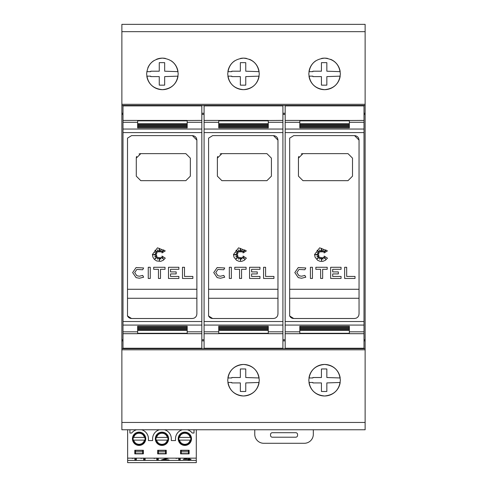 <?xml version="1.0" encoding="UTF-8"?>
<svg xmlns="http://www.w3.org/2000/svg" width="487" height="487" viewBox="0 0 487 487"><rect width="100%" height="100%" fill="white"/><g stroke="black" fill="none" stroke-linecap="round" stroke-linejoin="round"><path stroke-width="0.73" d="M122.998 120.423L122.998 333.698L137.638 333.698L137.638 330.399L187.191 330.399L187.191 333.698L201.831 333.698L201.831 105.886L122.998 105.886L122.998 120.423L187.191 120.423L187.191 123.722L137.638 123.722L137.638 120.502M127.399 315.728C128.215 317.481 129.603 318.407 131.557 318.504L127.503 315.966L127.503 138.156L131.557 135.617L192.371 135.617L196.876 140.122L196.876 313.999L196.535 315.722L195.555 317.183L194.1 318.163L192.371 318.504L194.1 318.163L195.555 317.183L196.535 315.722L196.876 313.999M132.659 272.586L136.092 267.546L143.628 267.978L142.679 269.768L136.835 269.433L134.686 272.586L136.835 275.733L139.392 276.22L142.679 275.399L143.628 277.194L139.392 278.247L136.092 277.62L132.659 272.586L136.092 267.546M152.388 254.524L157.484 247.822L165.282 250.902L161.982 252.911L163.766 249.892L161.045 252.199L161.045 250.014L159.882 251.992L159.34 248.333L158.939 251.992L157.441 249.892L157.782 252.199L154.927 250.263L156.96 253.112L154.927 252.716L156.601 254.159L152.93 254.695L156.601 255.225L154.702 256.838L156.96 256.083L154.927 258.914L157.782 257.106L157.478 259.206L158.939 257.434L159.419 260.685L159.864 257.586L160.844 259.133L161.069 257.106L163.425 259.133L161.982 256.083L165.282 258.147L163.224 260.295L160.68 261.349L156.68 260.953L154.422 259.443L152.912 257.185L152.388 254.524M204.083 120.423L204.083 333.698L218.724 333.698L218.724 330.399L268.276 330.399L268.276 333.698L282.917 333.698L282.917 105.886L204.083 105.886L204.083 120.423L268.276 120.423L268.276 123.722L218.724 123.722L218.724 120.502M208.485 315.728C209.3 317.481 210.688 318.407 212.642 318.504L208.588 315.966L208.588 138.156L212.642 135.617L273.457 135.617L277.961 140.122L277.961 313.999L277.62 315.722L276.64 317.183L275.185 318.163L273.457 318.504L275.185 318.163L276.64 317.183L277.62 315.722L277.961 313.999M213.744 272.586L217.178 267.546L224.714 267.978L223.764 269.768L217.92 269.433L215.771 272.586L217.92 275.733L220.477 276.22L223.764 275.399L224.714 277.194L220.477 278.247L217.178 277.62L213.744 272.586L217.178 267.546M233.468 254.524L238.563 247.822L246.367 250.902L243.068 252.911L244.851 249.892L242.13 252.199L242.13 250.014L240.968 251.992L240.426 248.333L240.024 251.992L238.527 249.892L238.867 252.199L236.012 250.263L238.046 253.112L236.012 252.716L237.686 254.159L234.016 254.695L237.686 255.225L235.787 256.838L238.046 256.083L236.012 258.914L238.867 257.106L238.563 259.206L240.024 257.434L240.499 260.685L240.949 257.586L241.929 259.133L242.155 257.106L244.511 259.133L243.068 256.083L246.367 258.147L244.31 260.295L241.765 261.349L239.087 261.349L236.542 260.295L233.997 257.185L233.468 254.524M285.169 120.423L285.169 333.698L299.809 333.698L299.809 330.399L349.362 330.399L349.362 333.698L364.002 333.698L364.002 105.886L285.169 105.886L285.169 120.423L349.362 120.423L349.362 123.722L299.809 123.722L299.809 120.502M289.57 315.728C290.386 317.481 291.768 318.407 293.728 318.504L289.674 315.966L289.674 138.156L293.728 135.617L354.542 135.617L359.047 140.122L359.047 313.999L358.706 315.722L357.726 317.183L356.271 318.163L354.542 318.504L356.271 318.163L357.726 317.183L358.706 315.722L359.047 313.999M294.824 272.586L298.263 267.546L305.799 267.978L304.85 269.768L299 269.433L296.851 272.586L299 275.733L301.563 276.22L304.85 275.399L305.799 277.194L301.563 278.247L298.263 277.62L294.824 272.586L298.263 267.546M314.553 254.524L319.649 247.822L327.453 250.902L324.153 252.911L325.937 249.892L323.216 252.199L323.216 250.014L322.047 251.992L321.511 248.333L321.11 251.992L319.606 249.892L319.947 252.199L317.098 250.263L319.131 253.112L317.098 252.716L318.766 254.159L315.101 254.695L318.766 255.225L316.873 256.838L319.131 256.083L317.098 258.914L319.947 257.106L319.642 259.206L321.11 257.434L321.584 260.685L322.035 257.586L323.015 259.133L323.24 257.106L325.596 259.133L324.153 256.083L327.453 258.147L325.389 260.295L322.851 261.349L320.172 261.349L317.627 260.295L315.083 257.185L314.553 254.524M147.853 67.857A15.767 15.767 0 0 1 153.636 60.808M156.394 59.329A15.767 15.767 0 0 1 165.446 58.428M171.193 60.808A15.767 15.767 0 0 1 178.023 71.65L164.667 71.199L164.667 62.665A104.705 104.705 0 0 0 159.261 62.665L159.261 71.199L150.733 71.199L150.72 71.65L146.812 71.65M146.648 73.902C147.549 64.363 152.802 59.11 162.415 58.136C172.027 59.11 177.286 64.363 178.181 73.902C177.28 83.441 172.027 88.695 162.415 89.669C152.808 88.695 147.549 83.441 146.648 73.902M249.527 59.329A15.767 15.767 0 0 1 259.102 71.65L245.752 71.199L245.752 62.665A104.705 104.705 0 0 0 240.347 62.665L240.347 71.199L231.812 71.199L231.806 71.65L227.898 71.65A15.767 15.767 0 0 1 234.722 60.808M240.468 58.428A15.767 15.767 0 0 1 246.532 58.428M227.733 73.902C228.634 64.363 233.888 59.11 243.5 58.136C253.112 59.11 258.366 64.363 259.267 73.902C258.366 83.441 253.112 88.695 243.5 89.669C233.888 88.695 228.634 83.441 227.733 73.902M330.606 59.329A15.767 15.767 0 0 1 340.188 71.65L326.838 71.199L326.838 62.665A104.705 104.705 0 0 0 321.432 62.665L321.432 71.199L312.897 71.199L312.885 71.65L308.977 71.65A15.767 15.767 0 0 1 315.807 60.808M321.554 58.428A15.767 15.767 0 0 1 327.611 58.428M308.819 73.902C309.714 64.363 314.973 59.11 324.586 58.136C334.198 59.11 339.451 64.363 340.352 73.902C339.451 83.441 334.192 88.695 324.586 89.669C314.973 88.695 309.72 83.441 308.819 73.902M227.898 377.967A15.767 15.767 0 0 1 259.102 377.967L245.752 377.516L245.752 368.988A104.705 104.705 0 0 0 240.347 368.988L240.347 377.516L231.812 377.516L231.806 377.967L227.898 377.967M227.733 380.219C228.634 370.68 233.888 365.427 243.5 364.453C253.112 365.427 258.366 370.68 259.267 380.219C258.366 389.758 253.112 395.012 243.5 395.986C233.888 395.012 228.634 389.758 227.733 380.219M308.977 377.967A15.767 15.767 0 0 1 340.188 377.967L326.838 377.516L326.838 368.988A104.705 104.705 0 0 0 321.432 368.988L321.432 377.516L312.897 377.516L312.885 377.967L308.977 377.967M308.819 380.219C309.72 370.68 314.973 365.427 324.586 364.453C334.192 365.427 339.451 370.68 340.352 380.219C339.451 389.758 334.198 395.012 324.586 395.986C314.973 395.012 309.714 389.758 308.819 380.219M364.002 243.756L364.002 210.366M313.324 429.771L313.324 434.276A9.01 9.01 0 0 1 304.314 443.286L263.771 443.286A9.01 9.01 0 0 1 254.762 434.276L254.762 429.771M272.33 432.7L295.755 432.7A1.802 1.802 0 0 1 297.557 434.501L297.557 435.402A1.802 1.802 0 0 1 295.755 437.204L272.33 437.204A1.802 1.802 0 0 1 270.529 435.402L270.529 434.501A1.802 1.802 0 0 1 272.33 432.7M129.913 429.771L129.913 433.022L131.715 433.022A9.344 9.344 0 0 1 136.573 429.771M127.643 460.398L127.643 462.65L196.291 462.65L196.291 458.145L127.643 458.145L127.643 460.398L196.291 460.398M127.643 429.771L127.643 458.145M141.589 429.771A9.344 9.344 0 0 1 148.432 438.775L148.432 440.577L152.62 440.577L152.62 438.775A9.344 9.344 0 0 1 159.456 429.771M196.291 429.771L196.291 458.145M187.355 429.771A9.344 9.344 0 0 1 192.213 433.022L194.015 433.022L194.015 429.771M164.472 429.771A9.344 9.344 0 0 1 171.314 438.775L171.314 440.577L175.503 440.577L175.503 438.775A9.344 9.344 0 0 1 182.339 429.771M189.126 450.262L180.567 450.262L180.567 453.866L189.126 453.866L189.126 450.262M157.685 453.866L166.244 453.866L166.244 450.262L157.685 450.262L157.685 453.866M168.612 438.775A6.641 6.641 0 0 0 161.964 432.133A6.641 6.641 0 0 0 155.323 438.775A6.641 6.641 0 0 0 161.964 445.422A6.641 6.641 0 0 0 168.612 438.775M178.205 438.775A6.641 6.641 0 0 0 184.847 445.422A6.641 6.641 0 0 0 191.494 438.775A6.641 6.641 0 0 0 184.847 432.133A6.641 6.641 0 0 0 178.205 438.775M145.729 438.775A6.641 6.641 0 0 0 139.081 432.133A6.641 6.641 0 0 0 132.44 438.775A6.641 6.641 0 0 0 139.081 445.422A6.641 6.641 0 0 0 145.729 438.775M134.802 453.866L143.361 453.866L143.361 450.262L134.802 450.262L134.802 453.866M145.4 440.126L144.481 440.126C143.616 442.774 141.796 444.174 139.02 444.339C136.299 444.126 134.522 442.726 133.688 440.126L132.762 440.126M145.4 437.423L132.762 437.423M191.172 440.126L190.247 440.126C189.382 442.774 187.568 444.174 184.786 444.339C182.065 444.126 180.287 442.726 179.453 440.126L178.528 440.126M191.172 437.423L178.528 437.423M168.289 440.126L167.364 440.126C166.499 442.774 164.685 444.174 161.903 444.339C159.182 444.126 157.404 442.726 156.571 440.126L155.645 440.126M168.289 437.423L155.645 437.423M134.875 459.046L136.342 459.046L136.342 458.145L136.342 459.929L134.875 459.929L134.875 458.145M134.875 458.072L132.099 458.407M189.577 458.224L189.577 459.107L191.038 459.381L188.116 459.929L188.116 459.381L183.289 459.381L186.509 458.145M178.753 459.046L180.214 459.046L180.214 458.145L180.214 459.929L178.753 459.929L178.753 458.145M178.753 458.072L175.971 458.407M168.928 458.145L163.395 459.655L168.952 459.929L161.495 459.929L167.449 458.145M163.328 458.145L161.861 458.145M156.814 459.046L158.275 459.046L158.275 458.145L158.275 459.929L156.814 459.929L156.814 458.145M156.814 458.072L154.038 458.407M143.653 459.046L145.114 459.046L145.114 458.145L145.114 459.929L143.653 459.929L143.653 458.145M143.653 458.072L140.871 458.407M135.477 453.641L135.477 450.487L142.685 450.487L142.685 453.641L135.477 453.641M188.451 450.487L188.451 453.641L181.243 453.641L181.243 450.487L188.451 450.487M158.36 453.641L158.36 450.487L165.568 450.487L165.568 453.641L158.36 453.641M142.685 451.839L135.477 451.839M181.243 451.839L188.451 451.839M165.568 451.839L158.36 451.839M133.688 440.126L145.126 440.126M179.453 440.126L190.892 440.126M156.571 440.126L168.009 440.126M133.036 440.126L144.481 440.126M178.802 440.126L190.247 440.126M155.919 440.126L167.364 440.126M133.036 437.423L133.688 437.423C134.534 434.8 136.33 433.4 139.081 433.211C141.833 433.4 143.628 434.8 144.481 437.423M178.802 437.423L179.453 437.423C180.3 434.8 182.101 433.4 184.847 433.211C187.598 433.4 189.394 434.8 190.247 437.423M155.919 437.423L156.571 437.423C157.417 434.8 159.219 433.4 161.964 433.211C164.716 433.4 166.511 434.8 167.364 437.423M189.577 459.046L188.116 459.046M184.64 458.705L184.64 459.107L188.116 459.381M187.836 458.145L184.64 459.107M188.116 459.107L188.116 458.145M163.395 459.253L163.395 459.655M365.128 349.812L121.872 349.812L121.872 429.771L365.128 429.771L365.128 24.35L121.872 24.35L121.872 104.309L365.128 104.309M304.314 24.35L344.857 24.35M223.229 24.35L263.771 24.35M142.143 24.35L182.686 24.35M321.432 391.457L321.432 382.922L312.897 382.922L312.885 382.472L308.977 382.472A15.767 15.767 0 0 0 340.188 382.472L326.838 382.922L326.838 391.457A104.705 104.705 0 0 1 321.432 391.457M240.347 391.457L240.347 382.922L231.812 382.922L231.806 382.472L227.898 382.472A15.767 15.767 0 0 0 259.102 382.472L245.752 382.922L245.752 391.457A104.705 104.705 0 0 1 240.347 391.457M321.432 85.134L321.432 76.605L312.897 76.605L312.885 76.155L308.977 76.155A15.767 15.767 0 0 0 340.188 76.155L326.838 76.605L326.838 85.134A104.705 104.705 0 0 1 321.432 85.134M240.347 85.134L240.347 76.605L231.812 76.605L231.806 76.155L227.898 76.155A15.767 15.767 0 0 0 259.102 76.155L245.752 76.605L245.752 85.134A104.705 104.705 0 0 1 240.347 85.134M159.261 85.134L159.261 76.605L150.733 76.605L150.72 76.155L146.812 76.155A15.767 15.767 0 0 0 178.023 76.155L164.667 76.605L164.667 85.134A104.705 104.705 0 0 1 159.261 85.134M127.503 289.272L196.876 289.272L196.876 298.281L127.503 298.281M208.588 289.272L277.955 289.272L277.955 298.281L208.588 298.281M289.674 289.272L359.041 289.272L359.041 298.281L289.674 298.281M301.24 153.977A4.505 4.505 0 0 1 302.957 153.636L348.004 153.636L352.509 158.141L352.509 176.16L348.004 180.665L302.957 180.665L298.452 176.16L298.452 158.141A4.505 4.505 0 0 1 298.799 156.412M298.452 158.141L302.957 153.636M355.023 276.433L355.023 278.461L344.65 278.461L344.65 267.278L346.677 267.278L346.677 276.433L355.023 276.433M299 269.433L296.851 272.586M305.799 277.194L301.563 278.247L298.263 277.62M299 275.733L301.563 276.22L304.85 275.399M312.447 278.461L310.42 278.461L310.42 267.278L312.447 267.278L312.447 278.461M315.856 269.305L315.856 267.278L327.197 267.278L327.197 269.305L322.656 269.305L322.656 278.461L320.629 278.461L320.629 269.305L315.856 269.305M341.052 278.461L330.655 278.461L330.655 267.278L341.052 267.278L341.052 269.305L332.682 269.305L332.682 271.898L338.331 271.898L338.331 273.925L332.682 273.925L332.682 276.433L341.052 276.433L341.052 278.461M359.047 140.122C358.797 137.401 357.294 135.903 354.542 135.617M299.809 123.887L349.362 123.887L349.362 124.763L299.809 124.763L299.809 123.887L299.809 124.763M349.362 123.887L349.362 124.763M299.809 124.928L349.362 124.928L349.362 125.804L299.809 125.804L299.809 124.928L299.809 125.804M349.362 124.928L349.362 125.804M299.809 125.963L349.362 125.963L349.362 126.845L299.809 126.845L299.809 125.963L299.809 126.845M349.362 125.963L349.362 126.845M299.809 126.997L349.362 126.997L349.362 127.892L299.809 127.892L299.809 126.997L299.809 127.892M349.362 126.997L349.362 127.892M299.809 326.229L349.362 326.229L349.362 327.124L299.809 327.124L299.809 326.229L299.809 327.124M349.362 326.229L349.362 327.124M299.809 327.276L349.362 327.276L349.362 328.159L299.809 328.159L299.809 327.276L299.809 328.159M349.362 327.276L349.362 328.159M299.809 328.317L349.362 328.317L349.362 329.194L299.809 329.194L299.809 328.317L299.809 329.194M349.362 328.317L349.362 329.194M299.809 329.358L349.362 329.358L349.362 330.235L299.809 330.235L299.809 329.358L299.809 330.235M349.362 329.358L349.362 330.235M349.362 333.619L299.809 333.619M364.002 120.423L349.362 120.502M354.542 318.504L293.728 318.504M285.169 333.698L285.169 348.235L364.002 348.235L364.002 333.698M364.002 113.27L365.128 113.27M365.128 105.435L121.872 105.435L121.872 113.27L122.998 113.27M201.831 113.27L204.083 113.27M282.917 113.27L285.169 113.27M364.002 114.366L365.128 114.366M121.872 113.27L121.872 114.366L122.998 114.366M201.831 114.366L204.083 114.366M282.917 114.366L285.169 114.366M364.002 339.756L365.128 339.756M220.154 153.977A4.505 4.505 0 0 1 221.877 153.636L266.919 153.636L271.423 158.141L271.423 176.16L266.919 180.665L221.877 180.665L217.372 176.16L217.372 158.141A4.505 4.505 0 0 1 217.713 156.412M217.372 158.141L221.877 153.636M273.938 276.433L273.938 278.461L263.564 278.461L263.564 267.278L265.592 267.278L265.592 276.433L273.938 276.433M217.92 269.433L215.771 272.586M224.714 277.194L220.477 278.247L217.178 277.62M217.92 275.733L220.477 276.22L223.764 275.399M231.362 278.461L229.334 278.461L229.334 267.278L231.362 267.278L231.362 278.461M234.771 269.305L234.771 267.278L246.112 267.278L246.112 269.305L241.576 269.305L241.576 278.461L239.549 278.461L239.549 269.305L234.771 269.305M259.967 278.461L249.569 278.461L249.569 267.278L259.967 267.278L259.967 269.305L251.596 269.305L251.596 271.898L257.246 271.898L257.246 273.925L251.596 273.925L251.596 276.433L259.967 276.433L259.967 278.461M277.961 140.122C277.712 137.401 276.208 135.903 273.457 135.617M218.724 123.887L268.276 123.887L268.276 124.763L218.724 124.763L218.724 123.887L218.724 124.763M268.276 123.887L268.276 124.763M218.724 124.928L268.276 124.928L268.276 125.804L218.724 125.804L218.724 124.928L218.724 125.804M268.276 124.928L268.276 125.804M218.724 125.963L268.276 125.963L268.276 126.845L218.724 126.845L218.724 125.963L218.724 126.845M268.276 125.963L268.276 126.845M218.724 126.997L268.276 126.997L268.276 127.892L218.724 127.892L218.724 126.997L218.724 127.892M268.276 126.997L268.276 127.892M218.724 326.229L268.276 326.229L268.276 327.124L218.724 327.124L218.724 326.229L218.724 327.124M268.276 326.229L268.276 327.124M218.724 327.276L268.276 327.276L268.276 328.159L218.724 328.159L218.724 327.276L218.724 328.159M268.276 327.276L268.276 328.159M218.724 328.317L268.276 328.317L268.276 329.194L218.724 329.194L218.724 328.317L218.724 329.194M268.276 328.317L268.276 329.194M218.724 329.358L268.276 329.358L268.276 330.235L218.724 330.235L218.724 329.358L218.724 330.235M268.276 329.358L268.276 330.235M268.276 333.619L218.724 333.619M282.917 120.423L268.276 120.502M273.457 318.504L212.642 318.504M204.083 333.698L204.083 348.235L282.917 348.235L282.917 333.698M282.917 339.756L285.169 339.756M139.069 153.977A4.505 4.505 0 0 1 140.792 153.636L185.839 153.636L190.344 158.141L190.344 176.16L185.839 180.665L140.792 180.665L136.287 176.16L136.287 158.141A4.505 4.505 0 0 1 136.628 156.412M136.287 158.141L140.792 153.636M192.852 276.433L192.852 278.461L182.479 278.461L182.479 267.278L184.506 267.278L184.506 276.433L192.852 276.433M136.835 269.433L134.686 272.586M143.628 277.194L139.392 278.247L136.092 277.62M136.835 275.733L139.392 276.22L142.679 275.399M150.276 278.461L148.249 278.461L148.249 267.278L150.276 267.278L150.276 278.461M153.685 269.305L153.685 267.278L165.032 267.278L165.032 269.305L160.491 269.305L160.491 278.461L158.464 278.461L158.464 269.305L153.685 269.305M178.881 278.461L168.484 278.461L168.484 267.278L178.881 267.278L178.881 269.305L170.511 269.305L170.511 271.898L176.166 271.898L176.166 273.925L170.511 273.925L170.511 276.433L178.881 276.433L178.881 278.461M196.876 140.122C196.626 137.401 195.123 135.903 192.371 135.617M137.638 123.887L187.191 123.887L187.191 124.763L137.638 124.763L137.638 123.887L137.638 124.763M187.191 123.887L187.191 124.763M137.638 124.928L187.191 124.928L187.191 125.804L137.638 125.804L137.638 124.928L137.638 125.804M187.191 124.928L187.191 125.804M137.638 125.963L187.191 125.963L187.191 126.845L137.638 126.845L137.638 125.963L137.638 126.845M187.191 125.963L187.191 126.845M137.638 126.997L187.191 126.997L187.191 127.892L137.638 127.892L137.638 126.997L137.638 127.892M187.191 126.997L187.191 127.892M137.638 326.229L187.191 326.229L187.191 327.124L137.638 327.124L137.638 326.229L137.638 327.124M187.191 326.229L187.191 327.124M137.638 327.276L187.191 327.276L187.191 328.159L137.638 328.159L137.638 327.276L137.638 328.159M187.191 327.276L187.191 328.159M137.638 328.317L187.191 328.317L187.191 329.194L137.638 329.194L137.638 328.317L137.638 329.194M187.191 328.317L187.191 329.194M137.638 329.358L187.191 329.358L187.191 330.235L137.638 330.235L137.638 329.358L137.638 330.235M187.191 329.358L187.191 330.235M187.191 333.619L137.638 333.619M201.831 120.423L187.191 120.502M192.371 318.504L131.557 318.504M122.998 333.698L122.998 348.235L201.831 348.235L201.831 333.698M201.831 339.756L204.083 339.756M121.872 105.435L121.872 104.309M121.872 349.812L121.872 348.686L365.128 348.686M122.998 339.756L121.872 339.756L121.872 340.851L122.998 340.851M201.831 340.851L204.083 340.851M282.917 340.851L285.169 340.851M364.002 340.851L365.128 340.851M121.872 340.851L121.872 348.686M121.872 339.756L121.872 114.366M122.998 122.298L137.638 122.298M122.998 132.598L201.831 132.598M187.191 122.298L201.831 122.298M137.638 120.861L187.191 120.861M204.083 122.298L218.724 122.298M204.083 132.598L282.917 132.598M268.276 122.298L282.917 122.298M218.724 120.861L268.276 120.861M285.169 122.298L299.809 122.298M285.169 132.598L364.002 132.598M349.362 122.298L364.002 122.298M299.809 120.861L349.362 120.861M165.056 458.961L165.056 459.308M299.809 333.26L349.362 333.26M285.169 129.049L364.002 129.049M285.169 331.824L299.809 331.824M349.362 331.824L364.002 331.824M285.169 325.066L364.002 325.066M285.169 321.523L364.002 321.523M218.724 333.26L268.276 333.26M204.083 129.049L282.917 129.049M204.083 331.824L218.724 331.824M268.276 331.824L282.917 331.824M204.083 325.066L282.917 325.066M204.083 321.523L282.917 321.523M137.638 333.26L187.191 333.26M122.998 129.049L201.831 129.049M122.998 331.824L137.638 331.824M187.191 331.824L201.831 331.824M122.998 325.066L201.831 325.066M122.998 321.523L201.831 321.523M121.872 31.661L365.128 31.661M121.872 422.46L365.128 422.46M139.081 432.584C147.037 432.097 147.037 445.453 139.081 444.972C131.125 445.453 131.125 432.097 139.081 432.584M184.847 432.584C176.891 432.097 176.891 445.453 184.847 444.972C192.809 445.453 192.809 432.097 184.847 432.584M161.964 432.584C169.926 432.097 169.926 445.453 161.964 444.972C154.008 445.453 154.008 432.097 161.964 432.584"/></g></svg>
